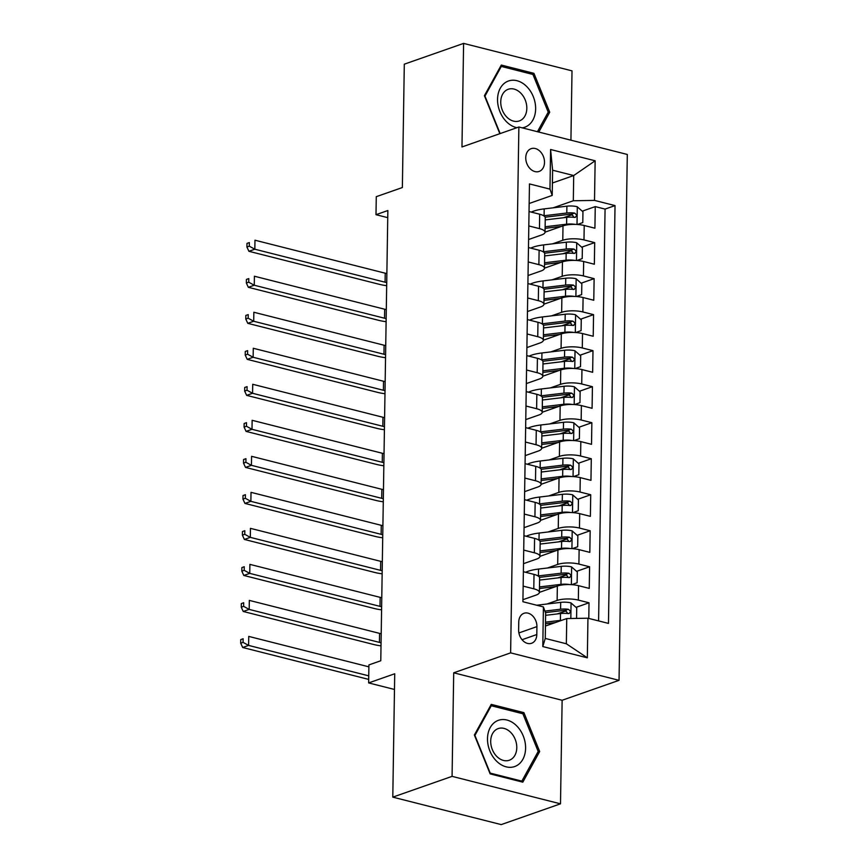 <?xml version="1.0" encoding="UTF-8"?>
<svg xmlns="http://www.w3.org/2000/svg" width="868" height="868" viewBox="0 0 868 868"><rect width="100%" height="100%" fill="white"/><g stroke="black" fill="none" stroke-linecap="round" stroke-linejoin="round"><path stroke-width="1.3" d="M525.758 157.672A12.065 8.995 70.7 0 0 539.126 171.441A12.065 8.995 70.7 0 0 544.507 162.424A12.065 8.995 70.7 0 0 531.14 148.667A12.065 8.995 70.7 0 0 525.758 157.672M570.927 140.182L572.012 70.861L463.599 43.4L404.304 64.178L402.361 187.542L376.278 196.678L375.996 214.689L387.746 217.662M619.047 680.328L627.304 154.461L518.88 127.01L510.623 652.866L619.047 680.328L562.128 700.27L453.704 672.808L452.076 776.361L560.5 803.822L562.128 700.27M560.5 803.822L501.216 824.6L392.792 797.139L394.723 673.774L368.64 682.921L394.484 689.463M452.076 776.361L392.792 797.139M588.786 618.417L589.025 602.793L576.026 607.35M566.142 610.822L557.267 613.926M523.144 586.117L533.787 588.808A15.082 4.448 0.9 0 1 539.386 592.367L557.354 586.041A15.082 4.448 0.9 0 1 578.555 585.683L589.253 588.395L589.589 566.782L576.591 571.339M566.706 574.8L557.831 577.914M523.708 550.095L534.362 552.786A15.082 4.448 0.9 0 1 539.95 556.355L557.918 550.019A15.082 4.448 -179.1 0 1 579.13 549.661L589.817 552.374L590.164 530.76L577.155 535.317M567.271 538.789L558.406 541.892M524.283 514.073L534.927 516.775A15.082 4.448 0.9 0 1 540.514 520.333L558.482 513.997A15.082 4.448 -179.1 0 1 579.694 513.65L590.381 516.351L590.728 494.749L577.719 499.306M567.835 502.767L558.97 505.87M524.847 478.062L535.491 480.753A15.082 4.448 0.9 0 1 541.079 484.311L559.046 477.986A15.082 4.448 -179.1 0 1 580.258 477.628L590.956 480.34L591.292 458.727L578.283 463.284M568.399 466.745L559.534 469.859M541.643 448.268L559.61 441.964A15.082 4.448 -179.1 0 1 580.822 441.606L591.52 444.318L591.857 422.705L578.858 427.262M568.963 430.734L560.099 433.837M542.218 412.246L560.185 405.953A15.082 4.448 -179.1 0 1 581.386 405.595L592.085 408.296L592.421 386.694L579.423 391.251M569.538 394.712L560.663 397.815M542.782 376.224L560.75 369.931A15.082 4.448 -179.1 0 1 581.951 369.573L592.649 372.285L592.985 350.672L579.987 355.229M570.102 358.69L561.227 361.804M543.346 340.213L561.314 333.909A15.082 4.448 -179.1 0 1 582.515 333.562L593.213 336.263L593.56 314.65L580.551 319.207M570.667 322.679L561.802 325.782M543.91 304.191L561.878 297.898A15.082 4.448 -179.1 0 1 583.09 297.54L593.777 300.252L594.124 278.639L581.115 283.196M571.231 286.657L562.366 289.771M544.475 268.169L562.442 261.876A15.082 4.448 -179.1 0 1 583.654 261.518L594.352 264.23L594.688 242.617L581.679 247.174M571.795 250.646L562.931 253.749M528.807 225.93L539.451 228.631A15.082 4.448 0.9 0 1 545.039 232.19A15.082 4.448 0.9 0 1 541.686 234.924L528.59 239.514M528.243 261.952L538.887 264.653A15.082 4.448 0.9 0 1 544.475 268.212A15.082 4.448 0.9 0 1 541.122 270.946L528.026 275.525M527.668 297.974L538.323 300.664A15.082 4.448 0.9 0 1 543.91 304.223A15.082 4.448 0.9 0 1 540.558 306.957L527.462 311.547M527.104 333.985L537.748 336.686A15.082 4.448 0.9 0 1 543.346 340.245A15.082 4.448 0.9 0 1 539.983 342.979L526.898 347.569M526.54 370.007L537.183 372.697A15.082 4.448 0.9 0 1 542.782 376.267A15.082 4.448 0.9 0 1 539.419 378.99L526.323 383.58M525.975 406.018L536.619 408.719A15.082 4.448 0.9 0 1 542.218 412.278A15.082 4.448 0.9 0 1 538.854 415.012L525.758 419.602M525.411 442.04L536.055 444.741A15.082 4.448 0.9 0 1 541.643 448.3A15.082 4.448 0.9 0 1 538.29 451.034L525.194 455.624M525.075 463.653L535.719 466.344A15.082 4.448 -179.1 0 1 541.306 469.913L541.079 484.311A15.082 4.448 0.9 0 1 537.726 487.046L524.63 491.635M524.5 499.664L535.155 502.366A15.082 4.448 -179.1 0 1 540.742 505.925L540.514 520.333A15.082 4.448 0.9 0 1 537.162 523.068L524.066 527.657M523.936 535.686L534.579 538.388A15.082 4.448 -179.1 0 1 540.178 541.947L539.95 556.355A15.082 4.448 0.9 0 1 536.598 559.079L523.502 563.668M368.64 682.921L368.922 664.91L380.781 660.754L387.855 210.533L375.996 214.689M536.804 634.541L536.923 626.62A11.685 8.713 70.7 0 0 523.979 613.285A11.685 8.713 70.7 0 0 518.76 622.02L518.63 629.94A11.685 8.713 70.7 0 0 531.585 643.275A11.685 8.713 70.7 0 0 536.804 634.541L522.059 639.716M552.211 195.419L549.976 189.126L529.469 183.929L522.905 601.73L543.411 606.927L545.646 613.22L545.256 638.436L566.348 643.774L566.75 618.569L587.951 618.211L608.468 623.408L615.032 205.597L594.515 200.399L573.314 200.758L573.705 175.542L552.612 170.204L552.211 195.419L529.154 203.492M549.976 189.126L550.594 149.502L595.144 160.786L594.515 200.399M587.951 618.211L587.332 657.825L542.793 646.551L543.411 606.927M552.601 243.832L562.779 240.262A15.082 4.448 0.9 0 1 583.99 239.915L594.688 242.617M545.039 232.157L563.006 225.864L562.779 240.262M552.037 279.854L562.214 276.284A15.082 4.448 0.9 0 1 583.426 275.926L594.124 278.639M551.473 315.865L561.65 312.306A15.082 4.448 0.9 0 1 582.862 311.948L593.56 314.65M550.909 351.887L561.086 348.318A15.082 4.448 0.9 0 1 582.298 347.959L592.985 350.672M550.334 387.909L560.522 384.34A15.082 4.448 0.9 0 1 581.723 383.981L592.421 386.694M549.769 423.92L559.958 420.351A15.082 4.448 0.9 0 1 581.159 420.004L591.857 422.705M549.205 459.942L559.393 456.373A15.082 4.448 0.9 0 1 580.594 456.015L591.292 458.727M548.641 495.964L558.818 492.395A15.082 4.448 0.9 0 1 580.03 492.037L590.728 494.749M548.077 531.976L558.254 528.406A15.082 4.448 0.9 0 1 579.466 528.059L590.164 530.76M547.513 567.997L557.69 564.428A15.082 4.448 0.9 0 1 578.902 564.07L589.589 566.782M523.371 571.708L534.015 574.399A15.082 4.448 0.9 0 1 539.614 577.958L539.386 592.367A15.082 4.448 0.9 0 1 536.023 595.101L522.937 599.69M546.948 604.009L557.126 600.45A15.082 4.448 0.9 0 1 578.338 600.092L589.025 602.793M598.595 620.902L605.072 209.09L595.253 206.606L582.254 211.163M563.006 225.864A15.082 4.448 -179.1 0 1 584.218 225.506L594.916 228.208L595.253 206.606M541.643 448.3L541.871 433.891A15.082 4.448 -179.1 0 0 536.283 430.333L525.639 427.631M542.218 412.278L542.435 397.869A15.082 4.448 -179.1 0 0 536.847 394.311L526.203 391.62M542.782 376.267L543.01 361.858A15.082 4.448 -179.1 0 0 537.411 358.3L526.767 355.598M543.346 340.245L543.574 325.836A15.082 4.448 -179.1 0 0 537.976 322.278L527.332 319.576M543.91 304.223L544.138 289.825A15.082 4.448 -179.1 0 0 538.54 286.256L527.896 283.565M544.475 268.212L544.703 253.803A15.082 4.448 -179.1 0 0 539.115 250.244L528.46 247.543M545.039 232.19L545.267 217.781A15.082 4.448 -179.1 0 0 539.679 214.222L529.035 211.532M545.451 626.034L566.75 618.569M453.704 672.808L510.623 652.866M463.599 43.4L461.971 146.952L518.88 127.01M552.406 183.007L573.705 175.542L595.144 160.786M553.166 207.821L573.314 200.758M572.359 214.624L563.495 217.727M605.072 209.09L615.032 205.597M545.256 638.436L542.793 646.551M566.348 643.774L587.332 657.825M550.594 149.502L552.612 170.204M539.679 751.536L523.903 712.65L491.245 704.382L474.373 735.001L490.149 773.887L522.807 782.166L539.679 751.536L537.769 752.209M538.8 132.044L549.726 112.222L533.939 73.335L501.292 65.057L484.42 95.686L499.838 133.683M521.625 713.442L523.903 712.65M531.672 74.127L533.939 73.335M547.816 112.894L549.726 112.222M576.569 618.396L576.732 607.969L570.927 602.88A9.993 2.951 -179.1 0 0 560.674 602.381L537.976 605.083A28.839 8.517 -179.1 0 0 536.739 605.235M561.954 620.24A9.993 2.951 -179.1 0 0 560.392 620.381L545.505 622.161M555.281 622.584L545.484 623.745M545.614 615.314L560.5 613.546A9.993 2.951 0.9 0 1 568.258 613.6C570.927 612.591 570.949 611.148 568.323 609.271A9.993 2.951 -179.1 0 0 560.565 609.217L544.887 611.083M545.429 612.613L562.583 610.573A5.089 1.497 0.9 0 1 564.916 610.464L567.195 612.45M568.258 613.6L569.202 613.513M368.889 666.841L248.747 636.407L248.606 645.412L242.682 647.495L368.694 679.405M368.748 675.846L248.606 645.412L243.062 642.374L243.127 638.772L240.751 639.597L240.696 643.199L243.062 642.374M240.751 639.597L243.127 638.772M240.696 643.199L242.682 647.495M487.501 738.614A24.51 18.271 70.7 0 0 506.185 766.845A24.51 18.271 70.7 0 0 525.596 748.259A24.51 18.271 70.7 0 0 506.923 720.028A24.51 18.271 70.7 0 0 487.501 738.614M490.702 741.12A16.774 12.51 70.7 0 0 509.288 760.249A16.774 12.51 70.7 0 0 516.785 747.728A16.774 12.51 70.7 0 0 498.199 728.588A16.774 12.51 70.7 0 0 490.702 741.12M522.894 713.767L538.193 751.449L521.842 781.124L490.203 773.106L474.915 735.424L491.266 705.749L522.894 713.767M520.518 781.58L521.842 781.124M490.301 706.085L491.266 705.749M522.254 127.856A24.51 18.271 70.7 0 0 535.502 111.288A24.51 18.271 70.7 0 0 526.442 86.257A24.51 18.271 70.7 0 0 500.283 88.232A24.51 18.271 70.7 0 0 506.749 121.987A24.51 18.271 70.7 0 0 516.927 127.694M507.053 117.332A16.774 12.51 70.7 0 0 519.335 120.934A16.774 12.51 70.7 0 0 526.811 108.923A16.774 12.51 70.7 0 0 520.529 92.876A16.774 12.51 70.7 0 0 508.236 89.274A16.774 12.51 70.7 0 0 500.76 101.285A16.774 12.51 70.7 0 0 507.053 117.332M500.348 66.771L501.303 66.435L532.941 74.453L548.229 112.135L537.444 131.708M500.152 133.563L484.962 96.109L501.303 66.435M571.795 584.663L577.122 582.754L577.296 571.958L571.491 566.869A9.993 2.951 -179.1 0 0 561.238 566.359L538.54 569.061A28.839 8.517 -179.1 0 0 525.639 572.283M569.701 584.565A9.993 2.951 -179.1 0 0 560.956 584.37L539.473 586.931M555.845 586.562L540.276 588.417A23.946 7.063 -179.1 0 0 539.44 588.526M539.581 580.084L561.064 577.524A9.993 2.951 0.9 0 1 568.822 577.578C571.491 576.58 571.513 575.137 568.887 573.26A9.993 2.951 -179.1 0 0 561.129 573.205L538.431 575.907A28.839 8.517 -179.1 0 0 538.062 575.951M539.495 577.372A23.946 7.063 0.9 0 1 540.449 577.253L563.148 574.551A5.089 1.497 0.9 0 1 565.48 574.453L567.759 576.428M568.822 577.578L569.766 577.491M381.063 642.754A18.846 5.566 0.9 0 1 379.424 642.385L249.181 609.401L243.246 611.473L373.5 644.457A28.275 8.344 -179.1 0 0 381.019 645.857M381.204 633.749A18.846 5.566 0.9 0 1 379.576 633.38L249.322 600.396L249.181 609.401L243.626 606.352L243.691 602.75L241.315 603.585L241.261 607.188L243.626 606.352M241.315 603.585L243.691 602.75M241.261 607.188L243.246 611.473M572.359 548.652L577.687 546.742L577.86 535.936L572.055 530.847A9.993 2.951 -179.1 0 0 561.802 530.337L539.104 533.05A28.839 8.517 -179.1 0 0 526.214 536.261M570.265 548.554A9.993 2.951 -179.1 0 0 561.52 548.348L540.037 550.909M556.41 550.551L540.84 552.406A23.946 7.063 -179.1 0 0 540.015 552.504M540.146 544.062L561.629 541.513A9.993 2.951 0.9 0 1 569.386 541.556C572.055 540.558 572.077 539.115 569.462 537.238A9.993 2.951 -179.1 0 0 561.694 537.183L538.995 539.885A28.839 8.517 -179.1 0 0 538.627 539.939M540.059 541.361A23.946 7.063 0.9 0 1 541.014 541.241L563.712 538.529A5.089 1.497 0.9 0 1 566.045 538.431L568.323 540.417M569.386 541.556L570.33 541.48M381.627 606.743A18.846 5.566 0.9 0 1 380 606.363L249.745 573.379L243.81 575.451L374.065 608.446A28.275 8.344 -179.1 0 0 381.584 609.846M381.768 597.737A18.846 5.566 0.9 0 1 380.141 597.358L249.886 564.374L249.745 573.379L244.201 570.33L244.255 566.739L241.879 567.563L241.825 571.166L244.201 570.33M241.879 567.563L244.255 566.739M241.825 571.166L243.81 575.451M572.923 512.63L578.251 510.72L578.424 499.914L572.62 494.836A9.993 2.951 -179.1 0 0 562.366 494.326L539.668 497.028A28.839 8.517 -179.1 0 0 526.778 500.239M570.829 512.532A9.993 2.951 -179.1 0 0 562.084 512.337L540.601 514.898M556.985 514.529L541.404 516.384A23.946 7.063 -179.1 0 0 540.58 516.493M540.71 508.051L562.193 505.491A9.993 2.951 0.9 0 1 569.95 505.545C572.62 504.536 572.641 503.104 570.026 501.216A9.993 2.951 -179.1 0 0 562.258 501.172L539.571 503.874A28.839 8.517 -179.1 0 0 539.191 503.917M540.623 505.339A23.946 7.063 0.9 0 1 541.589 505.219L564.276 502.518A5.089 1.497 0.9 0 1 566.609 502.42L568.887 504.395M569.95 505.545L570.905 505.458M382.191 570.721A18.846 5.566 0.9 0 1 380.564 570.352L250.309 537.357L244.375 539.44L374.629 572.424A28.275 8.344 -179.1 0 0 382.148 573.824M382.332 561.715A18.846 5.566 0.9 0 1 380.705 561.346L250.451 528.352L250.309 537.357L244.765 534.319L244.819 530.717L242.443 531.541L242.389 535.144L244.765 534.319M242.443 531.541L244.819 530.717M242.389 535.144L244.375 539.44M573.488 476.608L578.826 474.709L578.989 463.903L573.184 458.814A9.993 2.951 -179.1 0 0 562.931 458.304L540.243 461.006A28.839 8.517 -179.1 0 0 527.343 464.228M571.394 476.51A9.993 2.951 -179.1 0 0 562.648 476.315L541.165 478.876M557.549 478.507L541.979 480.362A23.946 7.063 -179.1 0 0 541.144 480.471M541.274 472.029L562.757 469.469A9.993 2.951 0.9 0 1 570.526 469.523C573.195 468.525 573.216 467.082 570.591 465.205A9.993 2.951 -179.1 0 0 562.822 465.15L540.135 467.852A28.839 8.517 -179.1 0 0 539.755 467.895M541.187 469.328A23.946 7.063 0.9 0 1 542.153 469.197L564.84 466.496A5.089 1.497 0.9 0 1 567.173 466.398L569.451 468.373M570.526 469.523L571.47 469.436M382.766 534.71A18.846 5.566 0.9 0 1 381.128 534.33L250.874 501.346L244.95 503.418L375.193 536.413A28.275 8.344 -179.1 0 0 382.712 537.802M382.907 525.704A18.846 5.566 0.9 0 1 381.269 525.324L251.015 492.34L250.874 501.346L245.329 498.297L245.384 494.695L243.018 495.53L242.953 499.133L245.329 498.297M243.018 495.53L245.384 494.695M242.953 499.133L244.95 503.418M574.052 440.597L579.39 438.687L579.553 427.881L573.748 422.792A9.993 2.951 -179.1 0 0 563.495 422.293L540.807 424.994A28.839 8.517 -179.1 0 0 527.907 428.206M571.958 440.499A9.993 2.951 -179.1 0 0 563.213 440.293L541.73 442.854M558.113 442.496L542.543 444.351A23.946 7.063 -179.1 0 0 541.708 444.449M541.838 436.018L563.321 433.457A9.993 2.951 0.9 0 1 571.09 433.512C573.759 432.503 573.781 431.06 571.155 429.183A9.993 2.951 -179.1 0 0 563.397 429.128L540.699 431.83A28.839 8.517 -179.1 0 0 540.319 431.884M541.751 433.306A23.946 7.063 0.9 0 1 542.717 433.186L565.415 430.474A5.089 1.497 0.9 0 1 567.737 430.376L570.026 432.362M571.09 433.512L572.034 433.425M383.33 498.688A18.846 5.566 0.9 0 1 381.692 498.319L251.438 465.324L245.514 467.407L375.768 500.391A28.275 8.344 -179.1 0 0 383.276 501.791M383.472 489.682A18.846 5.566 0.9 0 1 381.833 489.313L251.579 456.318L251.438 465.324L245.894 462.286L245.948 458.684L243.582 459.508L243.517 463.111L245.894 462.286M243.582 459.508L245.948 458.684M243.517 463.111L245.514 467.407M574.616 404.575L579.954 402.665L580.128 391.859L574.323 386.781A9.993 2.951 -179.1 0 0 564.07 386.271L541.372 388.972A28.839 8.517 -179.1 0 0 528.471 392.195M572.522 404.477A9.993 2.951 -179.1 0 0 563.788 404.282L542.294 406.842M558.677 406.474L543.108 408.329A23.946 7.063 -179.1 0 0 542.272 408.437M542.402 399.996L563.885 397.435A9.993 2.951 0.9 0 1 571.654 397.49C574.323 396.481 574.345 395.048 571.719 393.171A9.993 2.951 -179.1 0 0 563.961 393.117L541.263 395.819A28.839 8.517 -179.1 0 0 540.883 395.862M542.316 397.284A23.946 7.063 0.9 0 1 543.281 397.164L565.979 394.463A5.089 1.497 0.9 0 1 568.312 394.365L570.591 396.34M571.654 397.49L572.598 397.403M383.895 462.666A18.846 5.566 0.9 0 1 382.256 462.297L252.002 429.302L246.078 431.385L376.332 464.369A28.275 8.344 -179.1 0 0 383.84 465.769M384.036 453.66A18.846 5.566 0.9 0 1 382.397 453.291L252.143 420.307L252.002 429.302L246.458 426.264L246.512 422.662L244.147 423.497L244.092 427.099L246.458 426.264M244.147 423.497L246.512 422.662M244.092 427.099L246.078 431.385M575.18 368.564L580.518 366.654L580.692 355.847L574.887 350.759A9.993 2.951 -179.1 0 0 564.634 350.249L541.936 352.961A28.839 8.517 -179.1 0 0 529.035 356.173M573.086 368.455A9.993 2.951 -179.1 0 0 564.352 368.26L542.869 370.82M559.242 370.462L543.672 372.318A23.946 7.063 -179.1 0 0 542.836 372.415M542.977 363.974L564.46 361.413A9.993 2.951 0.9 0 1 572.218 361.468C574.887 360.47 574.909 359.026 572.283 357.149A9.993 2.951 -179.1 0 0 564.525 357.095L541.827 359.797A28.839 8.517 -179.1 0 0 541.458 359.84M542.88 361.272A23.946 7.063 0.9 0 1 543.845 361.142L566.544 358.441A5.089 1.497 0.9 0 1 568.876 358.343L571.155 360.329M572.218 361.468L573.162 361.392M384.459 426.655A18.846 5.566 0.9 0 1 382.821 426.275L252.566 393.291L246.642 395.363L376.896 428.358A28.275 8.344 -179.1 0 0 384.416 429.747M384.6 417.649A18.846 5.566 0.9 0 1 382.962 417.269L252.718 384.285L252.566 393.291L247.022 390.242L247.087 386.64L244.711 387.475L244.657 391.077L247.022 390.242M244.711 387.475L247.087 386.64M244.657 391.077L246.642 395.363M575.755 332.542L581.083 330.632L581.256 319.825L575.451 314.737A9.993 2.951 -179.1 0 0 565.198 314.238L542.5 316.939A28.839 8.517 -179.1 0 0 529.599 320.151M573.661 332.444A9.993 2.951 -179.1 0 0 564.916 332.249L543.433 334.798M559.806 334.44L544.236 336.296A23.946 7.063 -179.1 0 0 543.401 336.404M543.542 327.963L565.025 325.402A9.993 2.951 0.9 0 1 572.782 325.457C575.451 324.448 575.473 323.004 572.847 321.127A9.993 2.951 -179.1 0 0 565.09 321.073L542.391 323.786A28.839 8.517 -179.1 0 0 542.023 323.829M543.455 325.25A23.946 7.063 0.9 0 1 544.41 325.131L567.108 322.429A5.089 1.497 0.9 0 1 569.441 322.332L571.719 324.306M572.782 325.457L573.726 325.37M385.023 390.633A18.846 5.566 0.9 0 1 383.396 390.264L253.141 357.269L247.206 359.352L377.461 392.336A28.275 8.344 -179.1 0 0 384.98 393.736M385.164 381.627A18.846 5.566 0.9 0 1 383.537 381.258L253.282 348.263L253.141 357.269L247.597 354.231L247.651 350.629L245.275 351.453L245.221 355.055L247.597 354.231M245.275 351.453L247.651 350.629M245.221 355.055L247.206 359.352M576.319 296.52L581.647 294.61L581.82 283.814L576.016 278.726A9.993 2.951 -179.1 0 0 565.762 278.216L543.064 280.917A28.839 8.517 -179.1 0 0 530.174 284.14M574.225 296.422A9.993 2.951 -179.1 0 0 565.48 296.227L543.997 298.787M560.37 298.418L544.8 300.274A23.946 7.063 -179.1 0 0 543.976 300.382M544.106 291.941L565.589 289.38A9.993 2.951 0.9 0 1 573.347 289.435C576.016 288.436 576.037 286.993 573.423 285.116A9.993 2.951 -179.1 0 0 565.654 285.062L542.956 287.764A28.839 8.517 -179.1 0 0 542.587 287.807M544.019 289.228A23.946 7.063 0.9 0 1 544.985 289.109L567.672 286.407A5.089 1.497 0.9 0 1 570.005 286.31L572.283 288.284M573.347 289.435L574.301 289.348M385.587 354.611A18.846 5.566 0.9 0 1 383.96 354.242L253.706 321.258L247.771 323.33L378.025 356.325A28.275 8.344 -179.1 0 0 385.544 357.714M385.728 345.616A18.846 5.566 0.9 0 1 384.101 345.236L253.847 312.252L253.706 321.258L248.161 318.209L248.215 314.607L245.839 315.442L245.785 319.044L248.161 318.209M245.839 315.442L248.215 314.607M245.785 319.044L247.771 323.33M576.884 260.508L582.211 258.599L582.385 247.792L576.58 242.704A9.993 2.951 -179.1 0 0 566.327 242.194L543.628 244.906A28.839 8.517 -179.1 0 0 530.739 248.118M574.79 260.411A9.993 2.951 -179.1 0 0 566.045 260.205L544.561 262.765M560.945 262.407L545.364 264.263A23.946 7.063 -179.1 0 0 544.54 264.36M544.67 255.919L566.153 253.369A9.993 2.951 0.9 0 1 573.911 253.413C576.58 252.414 576.612 250.971 573.987 249.094A9.993 2.951 -179.1 0 0 566.218 249.04L543.531 251.742A28.839 8.517 -179.1 0 0 543.151 251.796M544.583 253.217A23.946 7.063 0.9 0 1 545.549 253.098L568.236 250.385A5.089 1.497 0.9 0 1 570.569 250.288L572.847 252.273M573.911 253.413L574.866 253.337M386.151 318.599A18.846 5.566 0.9 0 1 384.524 318.22L254.27 285.236L248.335 287.308L378.589 320.303A28.275 8.344 -179.1 0 0 386.108 321.702M386.293 309.594A18.846 5.566 0.9 0 1 384.665 309.225L254.411 276.23L254.27 285.236L248.725 282.198L248.78 278.595L246.403 279.42L246.349 283.022L248.725 282.198M246.403 279.42L248.78 278.595M246.349 283.022L248.335 287.308M577.448 224.487L582.786 222.577L582.949 211.77L577.144 206.692A9.993 2.951 -179.1 0 0 566.891 206.183L544.203 208.884A28.839 8.517 -179.1 0 0 531.303 212.107M575.354 224.389A9.993 2.951 -179.1 0 0 566.609 224.194L545.126 226.754M561.509 226.385L545.939 228.241A23.946 7.063 -179.1 0 0 545.104 228.349M545.234 219.908L566.717 217.347A9.993 2.951 0.9 0 1 574.486 217.401C577.155 216.392 577.177 214.96 574.551 213.072A9.993 2.951 -179.1 0 0 566.782 213.029L544.095 215.731A28.839 8.517 -179.1 0 0 543.715 215.774M545.147 217.195A23.946 7.063 0.9 0 1 546.113 217.076L568.8 214.374A5.089 1.497 0.9 0 1 571.133 214.277L573.423 216.251M574.486 217.401L575.43 217.315M386.727 282.577A18.846 5.566 0.9 0 1 385.088 282.209L254.834 249.214L248.91 251.297L379.164 284.281A28.275 8.344 -179.1 0 0 386.672 285.68M386.868 273.572A18.846 5.566 0.9 0 1 385.229 273.203L254.975 240.208L254.834 249.214L249.29 246.176L249.344 242.573L246.979 243.409L246.913 247.011L249.29 246.176M246.979 243.409L249.344 242.573M246.913 247.011L248.91 251.297M562.442 261.876L562.214 276.284M561.878 297.898L561.65 312.306M561.314 333.909L561.086 348.318M560.75 369.931L560.522 384.34M560.185 405.953L559.958 420.351M559.61 441.964L559.393 456.373M559.046 477.986L558.818 492.395M558.482 513.997L558.254 528.406M557.918 550.019L557.69 564.428M557.354 586.041L557.126 600.45M578.555 585.683L578.338 600.092M584.218 225.506L583.99 239.915M583.654 261.518L583.426 275.926M583.09 297.54L582.862 311.948M582.515 333.562L582.298 347.959M581.951 369.573L581.723 383.981M581.386 405.595L581.159 420.004M580.822 441.606L580.594 456.015M580.258 477.628L580.03 492.037M579.694 513.65L579.466 528.059M579.13 549.661L578.902 564.07M534.015 574.399L533.787 588.808M534.579 538.388L534.362 552.786M535.155 502.366L534.927 516.775M535.719 466.344L535.491 480.753M536.283 430.333L536.055 444.741M536.847 394.311L536.619 408.719M537.411 358.3L537.183 372.697M537.976 322.278L537.748 336.686M538.54 286.256L538.323 300.664M539.115 250.244L538.887 264.653M539.679 214.222L539.451 228.631M518.901 632.935L536.923 626.62M570.829 618.493L571.068 603.01M560.565 609.217L560.674 602.381M560.392 620.381L560.5 613.546M564.916 610.464L568.323 609.271M571.361 584.641L571.632 566.988M538.431 575.907L538.54 569.061M561.129 573.205L561.238 566.359M560.956 584.37L561.064 577.524M379.424 642.385L379.576 633.38M565.48 574.453L568.887 573.26M571.925 548.619L572.196 530.977M538.995 539.885L539.104 533.05M561.694 537.183L561.802 530.337M561.52 548.348L561.629 541.513M380 606.363L380.141 597.358M566.045 538.431L569.462 537.238M572.489 512.608L572.771 494.955M539.571 503.874L539.668 497.028M562.258 501.172L562.366 494.326M562.084 512.337L562.193 505.491M380.564 570.352L380.705 561.346M566.609 502.42L570.026 501.216M573.054 476.586L573.336 458.944M540.135 467.852L540.243 461.006M562.822 465.15L562.931 458.304M562.648 476.315L562.757 469.469M381.128 534.33L381.269 525.324M567.173 466.398L570.591 465.205M573.618 440.564L573.9 422.922M540.699 431.83L540.807 424.994M563.397 429.128L563.495 422.293M563.213 440.293L563.321 433.457M381.692 498.319L381.833 489.313M567.737 430.376L571.155 429.183M574.182 404.553L574.464 386.9M541.263 395.819L541.372 388.972M563.961 393.117L564.07 386.271M563.788 404.282L563.885 397.435M382.256 462.297L382.397 453.291M568.312 394.365L571.719 393.171M574.757 368.531L575.028 350.889M541.827 359.797L541.936 352.961M564.525 357.095L564.634 350.249M564.352 368.26L564.46 361.413M382.821 426.275L382.962 417.269M568.876 358.343L572.283 357.149M575.321 332.509L575.592 314.867M542.391 323.786L542.5 316.939M565.09 321.073L565.198 314.238M564.916 332.249L565.025 325.402M383.396 390.264L383.537 381.258M569.441 322.332L572.847 321.127M575.885 296.498L576.157 278.856M542.956 287.764L543.064 280.917M565.654 285.062L565.762 278.216M565.48 296.227L565.589 289.38M383.96 354.242L384.101 345.236M570.005 286.31L573.423 285.116M576.45 260.476L576.732 242.834M543.531 251.742L543.628 244.906M566.218 249.04L566.327 242.194M566.045 260.205L566.153 253.369M384.524 318.22L384.665 309.225M570.569 250.288L573.987 249.094M577.014 224.465L577.296 206.812M544.095 215.731L544.203 208.884M566.782 213.029L566.891 206.183M566.609 224.194L566.717 217.347M385.088 282.209L385.229 273.203M571.133 214.277L574.551 213.072"/></g></svg>
